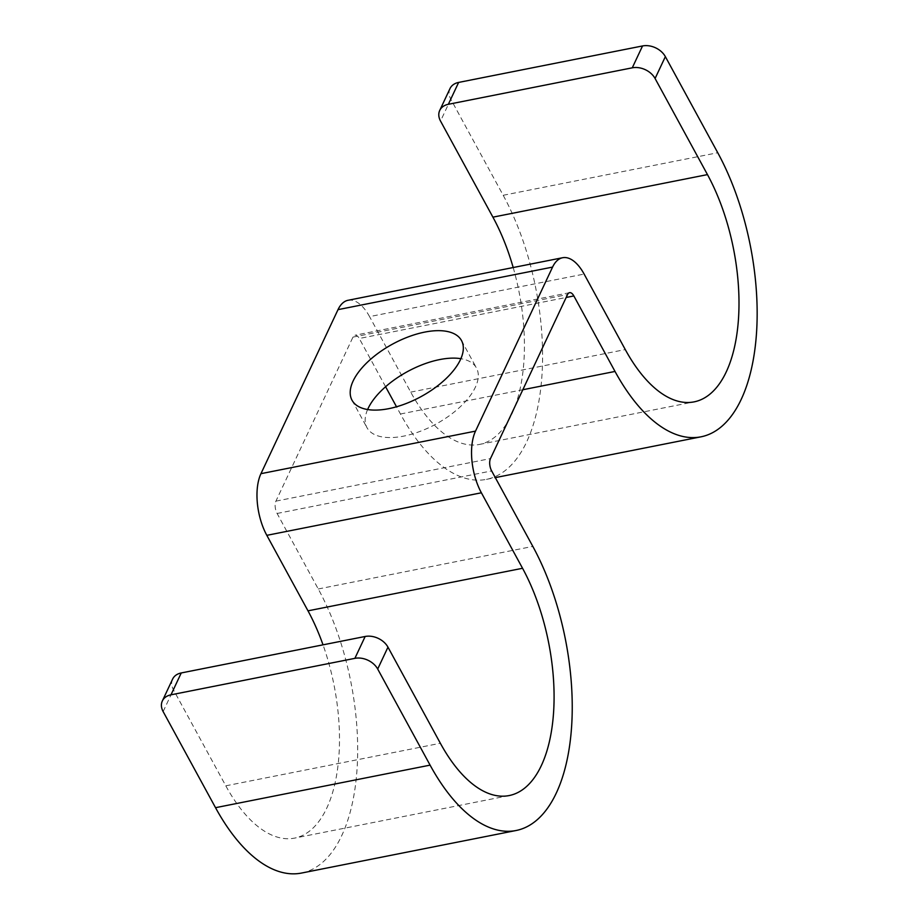 <?xml version="1.0" encoding="UTF-8"?>
<svg xmlns="http://www.w3.org/2000/svg" width="919" height="919" viewBox="0 0 919 919"><rect width="100%" height="100%" fill="white"/><g stroke="black" fill="none" stroke-linecap="round" stroke-linejoin="round"><path stroke-width="0.69" stroke-dasharray="4.59 3.45" d="M301.547 873.05A178.125 85.536 78.8 0 0 357.181 766.928A178.125 85.536 78.8 0 0 318.261 588.976L277.101 513.468A8.903 4.273 78.8 0 1 275.918 501.131L352.976 337.101A8.903 4.273 -101.2 0 1 354.987 335.228A8.903 4.273 -101.2 0 1 359.283 338.491L566.161 297.469M367.611 409.541A62.343 29.867 -28.6 0 0 366.991 427.68A62.343 29.867 -28.6 0 0 403.751 436.111A62.343 29.867 -28.6 0 0 460.35 406.703A62.343 29.867 -28.6 0 0 476.467 368.002A62.343 29.867 -28.6 0 0 460.878 358.686M172.611 679.107A17.817 13.084 -154.8 0 0 173.404 689.709L225.798 785.814A142.502 68.431 78.8 0 0 294.62 838.105A142.502 68.431 78.8 0 0 323.017 644.828M348.06 300.283A44.537 21.39 -101.2 0 1 369.564 316.618L584.116 274.069M513.193 267.532A142.502 68.431 -101.2 0 1 479.534 444.417A142.502 68.431 -101.2 0 1 410.724 392.126L369.564 316.618M450 88.58A17.817 13.084 25.2 0 0 450.792 99.195L503.187 195.287A178.125 85.536 -101.2 0 1 542.095 373.252A178.125 85.536 -101.2 0 1 486.473 479.362A178.125 85.536 -101.2 0 1 400.454 413.998L396.514 406.784M385.589 386.738L359.283 338.491M275.918 501.131L490.482 458.581M352.976 337.101L567.54 294.551M277.101 513.468L491.654 470.919M318.261 588.976L532.825 546.414M225.798 785.814L440.362 743.264M163.134 711.582L173.404 689.709M410.724 392.126L625.288 349.576M400.454 413.998L522.831 389.736M503.187 195.287L717.75 152.738M450.792 99.195L440.523 121.055M461.499 340.535L476.467 368.002M352.023 400.224L366.991 427.68M509.183 795.555L294.62 838.105M569.55 292.679L354.987 335.228M479.534 444.417L694.098 401.867M486.473 479.362L495.307 477.616"/><path stroke-width="1.38" d="M562.612 257.734L348.06 300.283A44.537 21.39 -101.2 0 0 338.008 309.646L260.95 473.676L475.514 431.126L552.572 267.096A44.537 21.39 -101.2 0 1 562.612 257.734A44.537 21.39 -101.2 0 1 584.116 274.069L625.288 349.576A142.502 68.431 -101.2 0 0 694.098 401.867A142.502 68.431 -101.2 0 0 738.6 316.975A142.502 68.431 -101.2 0 0 707.469 174.61L655.086 78.506A17.817 13.084 -154.8 0 0 632.272 67.822L448.357 104.295A17.817 13.084 -154.8 0 0 439.719 110.452A17.817 13.084 -154.8 0 0 440.523 121.055L492.917 217.16A142.502 68.431 -101.2 0 1 513.193 267.532M388.783 408.656A62.343 29.867 151.4 0 1 352.023 400.224A62.343 29.867 151.4 0 1 368.14 361.523A62.343 29.867 151.4 0 1 424.739 332.104A62.343 29.867 151.4 0 1 461.499 340.535A62.343 29.867 151.4 0 1 445.382 379.237A62.343 29.867 151.4 0 1 388.783 408.656M439.719 110.452L450 88.58A17.817 13.084 25.2 0 1 458.638 82.423L642.542 45.95A17.817 13.084 25.2 0 1 665.356 56.633L717.75 152.738A178.125 85.536 -101.2 0 1 756.659 330.702A178.125 85.536 -101.2 0 1 701.036 436.812A178.125 85.536 -101.2 0 1 615.018 371.448L573.847 295.941A8.903 4.273 -101.2 0 0 569.55 292.679A8.903 4.273 -101.2 0 0 567.54 294.551L490.482 458.581A8.903 4.273 78.8 0 0 491.654 470.919L532.825 546.414A178.125 85.536 78.8 0 1 571.744 724.379A178.125 85.536 78.8 0 1 516.11 830.5L301.547 873.05A178.125 85.536 78.8 0 1 215.528 807.686L430.092 765.136A178.125 85.536 78.8 0 0 516.11 830.5M460.878 358.686A62.343 29.867 -28.6 0 0 439.707 359.57A62.343 29.867 -28.6 0 0 367.611 409.541M260.95 473.676A44.537 21.39 78.8 0 0 266.82 535.34L481.384 492.791A44.537 21.39 78.8 0 1 475.514 431.126M323.017 644.828A142.502 68.431 78.8 0 0 307.991 610.836L266.82 535.34M215.528 807.686L163.134 711.582A17.817 13.084 25.2 0 1 162.341 700.967A17.817 13.084 25.2 0 1 170.98 694.821L354.883 658.349A17.817 13.084 25.2 0 1 377.698 669.032L387.967 647.16L440.362 743.264A142.502 68.431 78.8 0 0 509.183 795.555A142.502 68.431 78.8 0 0 553.686 710.663A142.502 68.431 78.8 0 0 522.555 568.287L481.384 492.791M170.98 694.821L181.25 672.949A17.817 13.084 -154.8 0 0 172.611 679.107L162.341 700.967M387.967 647.16A17.817 13.084 -154.8 0 0 365.165 636.476L181.25 672.949M377.698 669.032L430.092 765.136M396.514 406.784L385.589 386.738M338.008 309.646L552.572 267.096M307.991 610.836L522.555 568.287M354.883 658.349L365.165 636.476M566.161 297.469L573.847 295.941M522.831 389.736L615.018 371.448M492.917 217.16L707.469 174.61M665.356 56.633L655.086 78.506M642.542 45.95L632.272 67.822M458.638 82.423L448.357 104.295M495.307 477.616L701.036 436.812"/></g></svg>
